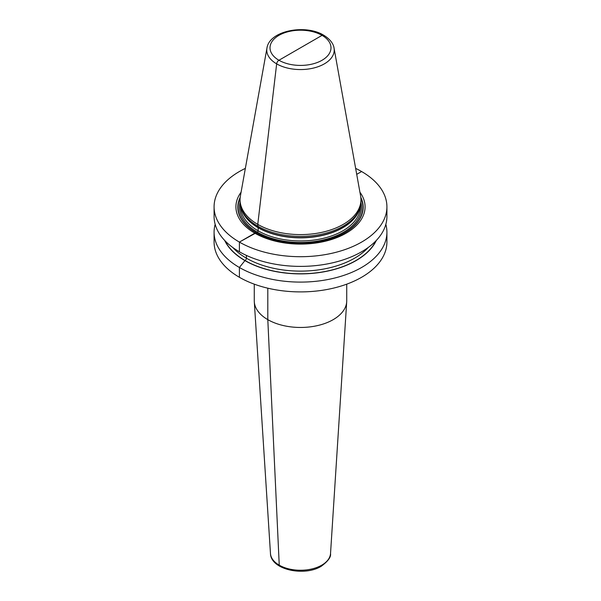<?xml version="1.0" encoding="UTF-8"?>
<svg xmlns="http://www.w3.org/2000/svg" width="601" height="601" viewBox="0 0 601 601"><rect width="100%" height="100%" fill="white"/><g stroke="black" fill="none" stroke-linecap="round" stroke-linejoin="round"><path stroke-width="0.9" d="M241.076 192.207A64.577 37.285 0 0 0 254.832 233.173L239.393 242.09A86.416 49.891 180 0 1 214.084 206.812A86.416 49.891 180 0 1 245.351 168.393M355.649 168.393A86.416 49.891 180 0 1 361.607 171.533L356.716 174.35M324.345 36.323A3.26 1.886 120 0 0 322.061 35.361L278.939 60.258A3.26 1.886 120 0 0 276.655 63.864A33.724 19.472 0 0 0 314.999 67.673A33.724 19.472 0 0 0 334.043 48.088C333.758 45.601 331.917 40.237 323.691 35.204C305.406 23.905 269.353 30.636 266.957 48.088L240.377 196.106A60.446 34.896 0 0 0 240.054 199.705A60.446 34.896 0 0 0 257.761 224.376L258.114 227.494A1.089 0.631 -60 0 1 258.145 227.711L258.145 230.822A1.089 0.631 -60 0 1 257.371 232.151L256.372 232.73A1.089 0.631 -60 0 1 256.169 232.812L239.393 242.09A86.416 49.891 0 0 0 333.57 252.901A86.416 49.891 0 0 0 386.916 206.812L386.916 216.503A86.416 49.891 180 0 1 333.57 262.592A86.416 49.891 180 0 1 239.393 251.781A86.416 49.891 180 0 1 214.084 216.503L214.084 206.812M385.842 224.353A86.416 49.891 180 0 1 386.916 232.204A86.416 49.891 180 0 1 333.57 278.301A86.416 49.891 180 0 1 239.393 267.483A86.416 49.891 180 0 1 214.084 232.204A86.416 49.891 180 0 1 215.158 224.353M386.916 232.204L386.916 242.008A86.416 49.891 180 0 1 333.57 288.104A86.416 49.891 180 0 1 239.393 277.286A86.416 49.891 180 0 1 214.084 242.008L214.084 232.204M386.916 206.812A86.416 49.891 0 0 0 361.607 171.533M300.5 47.81L278.939 60.258A3.26 1.886 120 0 0 276.655 63.864L257.761 224.376L258.114 227.494A1.089 0.631 -60 0 1 258.145 227.711L258.145 230.822A1.089 0.631 -60 0 1 257.371 232.151L256.372 232.73A1.089 0.631 -60 0 1 256.169 232.812L254.832 233.173A64.577 37.285 0 0 0 336.635 237.711A64.577 37.285 0 0 0 359.924 192.207M241.151 208.089L241.647 209.584A59.935 34.603 180 0 0 258.114 227.494A59.935 34.603 0 0 0 318.064 236.11A59.935 34.603 0 0 0 359.353 209.584L359.849 208.089A60.446 34.896 0 0 1 318.214 234.848A60.446 34.896 0 0 1 257.761 226.156A60.446 34.896 180 0 1 241.151 208.089A60.446 34.896 180 0 1 240.054 201.478L240.054 199.705M359.849 208.089A60.446 34.896 0 0 0 360.946 201.478L360.946 199.705A60.446 34.896 0 0 0 360.623 196.106L334.043 48.088M266.957 48.088A33.724 19.472 0 0 0 276.655 63.864L257.761 224.376A60.446 34.896 0 0 0 323.631 231.941A60.446 34.896 0 0 0 360.946 199.705M254.268 284.16L254.268 300.77A46.232 26.692 0 0 0 254.298 301.762A46.232 26.692 0 0 0 283.604 325.614A46.232 26.692 0 0 0 333.194 319.649A46.232 26.692 180 0 0 346.702 301.762A46.232 26.692 180 0 0 346.732 300.77L346.732 284.16M224.661 240.415A78.596 45.375 180 0 0 244.93 260.601L245.065 260.518A1.901 1.097 -60 0 0 246.41 258.19L246.41 255.41L246.41 258.19A1.901 1.097 -60 0 1 245.065 260.518L244.93 260.601A78.596 45.375 0 0 0 376.339 240.415M239.393 242.09L239.393 251.781L239.393 242.09M244.93 260.601L239.393 267.483L239.393 277.286L239.393 267.483L244.93 260.601M267.806 288.195L267.806 319.649L279.247 565.165A2.72 1.57 120 0 0 279.818 566.3A2.72 1.57 120 0 1 279.247 565.165L267.806 319.649L267.806 288.195M240.197 197.338A62.692 36.195 180 0 0 256.169 232.812A62.692 36.195 0 0 0 332.248 238.432A62.692 36.195 0 0 0 360.803 197.338M360.885 198.157A62.406 36.03 0 0 1 331.527 238.514A62.406 36.03 0 0 1 256.372 232.73A62.406 36.03 180 0 1 240.115 198.157M240.077 202.462A60.986 35.211 180 0 0 257.371 232.151A60.986 35.211 0 0 0 327.628 238.792A60.986 35.211 0 0 0 360.923 202.462M240.595 206.151L240.595 206.368A59.905 34.58 180 0 0 258.145 230.822A59.905 34.58 0 0 0 323.421 238.319A59.905 34.58 0 0 0 360.405 206.368L360.405 206.151M359.683 208.585A59.905 34.58 0 0 1 319.078 236.133A59.905 34.58 0 0 1 258.145 227.711A59.905 34.58 180 0 1 241.317 208.585M322.061 35.361A30.493 17.609 0 0 0 278.939 35.361A30.493 17.609 0 0 0 278.939 60.258A30.493 17.609 0 0 0 322.061 60.258A30.493 17.609 0 0 0 322.061 35.361M346.702 301.762L330.527 553.544A30.05 17.354 180 0 1 321.753 565.165A30.05 17.354 0 0 1 289.517 569.049A30.05 17.354 0 0 1 270.473 553.544L254.298 301.762M225.075 240.851A78.393 45.263 180 0 0 245.065 260.518A78.393 45.263 0 0 0 375.925 240.851M232.775 247.492A76.492 44.158 180 0 0 246.41 258.19A76.492 44.158 0 0 0 368.225 247.492M330.527 553.544C331.159 557.014 328.048 561.266 321.189 566.3C304.346 576.772 270.811 569.778 270.473 553.544"/></g></svg>
